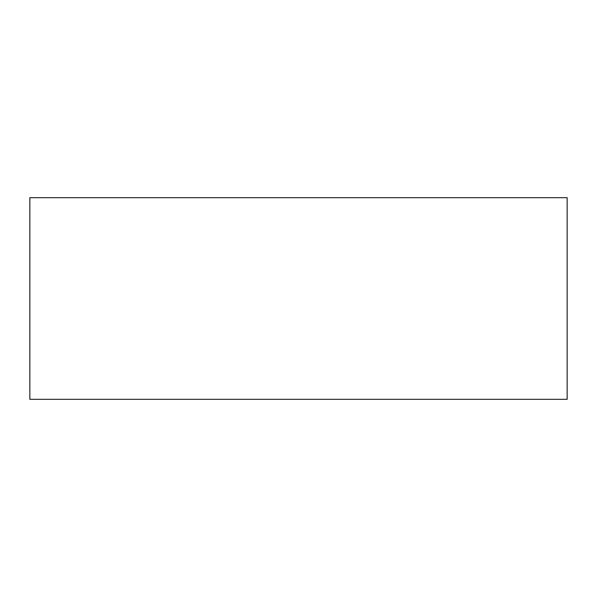 <?xml version="1.0" encoding="UTF-8"?>
<svg xmlns="http://www.w3.org/2000/svg" width="597" height="597" viewBox="0 0 597 597"><rect width="100%" height="100%" fill="white"/><g stroke="black" fill="none" stroke-linecap="round" stroke-linejoin="round"><path stroke-width="0.9" d="M29.85 197.682L567.15 197.682L567.15 399.318L29.85 399.318L29.85 197.682"/></g></svg>
